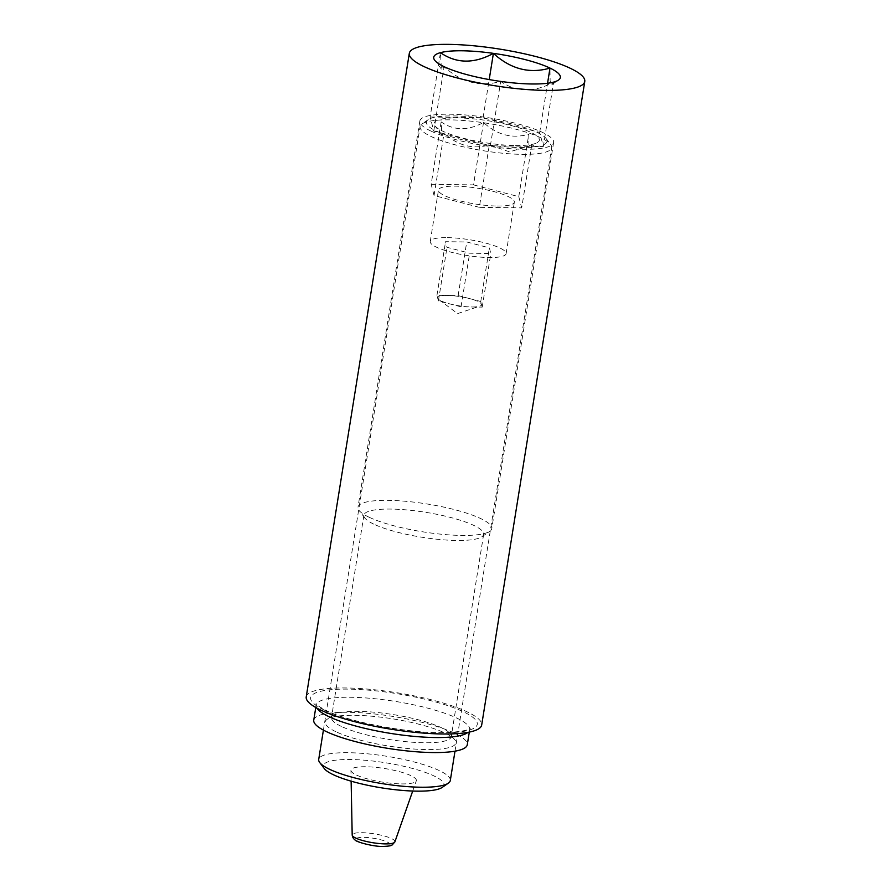 <?xml version="1.0" encoding="UTF-8"?>
<svg xmlns="http://www.w3.org/2000/svg" width="891" height="891" viewBox="0 0 891 891"><rect width="100%" height="100%" fill="white"/><g stroke="black" fill="none" stroke-linecap="round" stroke-linejoin="round"><path stroke-width="0.67" stroke-dasharray="4.46 3.34" d="M430.141 117.011L483.1 117.712L539.69 132.436L543.321 146.469L490.373 145.768L433.783 131.044L430.141 117.011L440.455 52.658L441.401 69.03L444.097 66.68C461.104 82.373 479.959 87.273 500.686 81.415C516.568 92.43 534.221 92.664 553.634 82.106L551.897 84.589L550.137 81.192L549.992 68.084M306.226 696.918A88.844 18.477 -170.9 0 1 396.874 692.73A88.844 18.477 -170.9 0 1 481.686 725.018M430.787 130.999A67.749 14.089 -170.9 0 1 419.839 121.031A67.749 14.089 -170.9 0 1 488.959 117.835A67.749 14.089 -170.9 0 1 553.623 142.46A67.749 14.089 -170.9 0 1 504.841 148.24A67.749 14.089 -170.9 0 1 430.787 130.999M368.941 517.159A67.749 14.089 -170.9 0 1 359.04 510.376A67.749 14.089 -170.9 0 1 357.993 507.179A67.749 14.089 -170.9 0 1 427.112 503.983A67.749 14.089 -170.9 0 1 491.776 528.608A67.749 14.089 -170.9 0 1 489.772 531.314A67.749 14.089 -170.9 0 1 436 533.653A67.749 14.089 -170.9 0 1 368.941 517.159M373.719 524.108A60.621 12.608 -170.9 0 1 364.865 518.05A60.621 12.608 -170.9 0 1 363.918 515.176A60.621 12.608 -170.9 0 1 425.775 512.325A60.621 12.608 -170.9 0 1 483.646 534.355A60.621 12.608 -170.9 0 1 481.853 536.783A60.621 12.608 -170.9 0 1 433.728 538.877A60.621 12.608 -170.9 0 1 373.719 524.108M341.309 726.399A60.621 12.608 -170.9 0 1 331.519 717.467A60.621 12.608 -170.9 0 1 333.312 715.039A60.621 12.608 -170.9 0 1 393.377 714.615A60.621 12.608 -170.9 0 1 450.3 733.783A60.621 12.608 -170.9 0 1 451.247 736.645A60.621 12.608 -170.9 0 1 407.577 741.824A60.621 12.608 -170.9 0 1 341.309 726.399M335.874 731.7A66.179 13.755 -170.9 0 1 327.131 719.304A66.179 13.755 -170.9 0 1 392.697 718.837A66.179 13.755 -170.9 0 1 454.833 739.764A66.179 13.755 -170.9 0 1 414.827 749.075A66.179 13.755 -170.9 0 1 335.874 731.7M313.755 720.128A77.74 16.161 -170.9 0 1 393.076 716.464A77.74 16.161 -170.9 0 1 467.285 744.72M433.783 131.044L444.097 66.68M490.373 145.768L500.686 81.415M543.321 146.469L553.634 82.106M539.69 132.436L547.564 83.253M483.1 117.712L489.204 79.577M458.13 295.612L469.446 298.552A22.208 4.622 -170.9 0 1 481.496 304.31A22.208 4.622 -170.9 0 1 479.714 306.17A22.208 4.622 -170.9 0 1 471.629 306.972A22.208 4.622 -170.9 0 1 449.721 303.887A22.208 4.622 -170.9 0 1 438.929 299.632A22.208 4.622 -170.9 0 1 437.681 298.14A22.208 4.622 -170.9 0 1 447.538 295.467L458.13 295.612L466.728 241.973L489.359 247.865L490.818 253.478L469.635 253.2L447.004 247.308L445.545 241.695L466.728 241.973M438.405 300.935L436.958 295.333L447.538 295.467A22.208 4.622 -170.9 0 1 469.446 298.552L480.772 301.503L482.22 307.105L461.048 306.827L438.405 300.935L447.004 247.308M447.349 237.641A38.413 7.986 -170.9 0 1 486.753 243.377A38.413 7.986 -170.9 0 1 506.11 253.668A38.413 7.986 -170.9 0 1 489.014 257.532A38.413 7.986 -170.9 0 1 449.599 251.797A38.413 7.986 -170.9 0 1 430.253 241.517A38.413 7.986 -170.9 0 1 447.349 237.641M497.256 206.044A38.413 7.986 9.1 0 0 514.352 202.179A38.413 7.986 9.1 0 0 477.687 188.213A38.413 7.986 9.1 0 0 438.495 190.028A38.413 7.986 9.1 0 0 457.851 200.308A38.413 7.986 9.1 0 0 497.256 206.044M515.644 145.545A53.304 11.082 9.1 0 0 537.796 142.304A53.304 11.082 9.1 0 0 488.491 120.797A53.304 11.082 9.1 0 0 434.931 125.831A53.304 11.082 9.1 0 0 515.644 145.545M531.693 145.467L509.452 151.826L489.337 144.91C472.954 149.655 457.863 145.723 444.063 133.127L441.914 135.02L441.156 121.9C453.853 130.721 467.975 130.91 483.512 122.468C497.122 135.009 512.214 138.94 528.786 134.24L528.898 144.71L530.312 147.438L531.693 145.467L521.692 207.881L479.336 207.325L489.337 144.91M442.159 787.432A61.078 12.697 9.1 0 0 385.658 762.785A61.078 12.697 9.1 0 0 324.291 768.554M401.607 783.902A33.123 6.883 9.1 0 0 416.297 780.817A33.123 6.883 9.1 0 0 384.734 768.532A33.123 6.883 9.1 0 0 350.92 770.347A33.123 6.883 9.1 0 0 368.172 779.102A33.123 6.883 9.1 0 0 401.607 783.902M450.3 780.505A66.636 13.855 9.1 0 0 386.694 756.281A66.636 13.855 9.1 0 0 318.711 759.422M522.015 154.355A66.636 13.855 9.1 0 0 551.674 147.639A66.636 13.855 9.1 0 0 550.638 144.498A66.636 13.855 9.1 0 0 488.068 123.426A66.636 13.855 9.1 0 0 422.044 123.905A66.636 13.855 9.1 0 0 420.084 126.567A66.636 13.855 9.1 0 0 453.653 144.398A66.636 13.855 9.1 0 0 522.015 154.355M519.854 147.561A61.078 12.697 9.1 0 0 546.094 138.517A61.078 12.697 9.1 0 0 488.747 119.205A61.078 12.697 9.1 0 0 428.226 119.639A61.078 12.697 9.1 0 0 451.737 136.858A61.078 12.697 9.1 0 0 519.854 147.561M479.336 207.325L434.062 195.541L444.063 133.127M434.062 195.541L431.155 184.314L441.156 121.9M431.155 184.314L473.511 184.882L483.512 122.468M473.511 184.882L518.785 196.655L528.786 134.24M518.785 196.655L521.692 207.881M482.22 307.105L490.818 253.478M461.048 306.827L469.635 253.2M436.958 295.333L445.545 241.695M480.772 301.503L489.359 247.865M316.929 708.145A77.74 16.161 -170.9 0 1 316.16 705.104A77.74 16.161 -170.9 0 1 395.481 701.44A77.74 16.161 -170.9 0 1 469.691 729.696A77.74 16.161 -170.9 0 1 468.009 732.346M324.257 710.049A84.4 17.553 -170.9 0 1 389.167 692.507A84.4 17.553 -170.9 0 1 468.454 730.353A84.4 17.553 -170.9 0 1 324.257 710.049M394.88 841.872A21.629 4.5 9.1 0 0 374.276 833.842A21.629 4.5 9.1 0 0 352.19 835.034M382.35 846.294A17.252 3.586 9.1 0 0 380.657 839.756A17.252 3.586 9.1 0 0 355.977 839.433A17.252 3.586 9.1 0 0 382.35 846.294M441.39 69.041L434.73 60.276M551.908 84.612L558.457 80.09M419.839 121.031L357.993 507.179M553.623 142.46L491.776 528.608M481.853 536.783L489.772 531.314M364.865 518.05L359.04 510.376M363.918 515.176L331.519 717.467M483.646 534.355L451.247 736.645M333.312 715.039L327.131 719.304M450.3 733.783L454.833 739.764M469.301 732.09L470.214 728.47C469.234 727.869 474.446 729.985 451.77 732.324C418.558 735.03 350.976 723.158 326.095 710.472C313.064 703.467 316.55 703.389 316.049 703.779L315.782 707.499M506.11 253.668L514.352 202.179M430.253 241.517L438.495 190.028M530.323 147.46L537.796 142.304M441.903 135.02L434.931 125.831M455 751.18L551.674 147.639M323.411 730.108L420.084 126.567M428.226 119.639L422.044 123.905M546.094 138.517L550.638 144.498M412.711 791.041L416.297 780.817M351.132 781.184L350.92 770.347M438.929 299.632L457.606 313.61L479.714 306.17"/><path stroke-width="1.34" d="M444.097 66.68A64.119 13.332 -170.9 0 1 434.73 60.276A64.119 13.332 -170.9 0 1 440.455 52.658A64.119 13.332 -170.9 0 1 493.402 53.36A64.119 13.332 -170.9 0 1 549.992 68.084A64.119 13.332 -170.9 0 1 558.457 80.09A64.119 13.332 -170.9 0 1 553.634 82.106A64.119 13.332 -170.9 0 1 500.686 81.415A64.119 13.332 -170.9 0 1 444.097 66.68M547.564 83.253L549.992 68.084C529.521 74.009 510.654 69.108 493.402 53.36C474.057 63.907 456.404 63.684 440.455 52.658M423.671 66.413A88.844 18.477 -170.9 0 1 409.314 53.326A88.844 18.477 -170.9 0 1 499.962 49.139A88.844 18.477 -170.9 0 1 584.774 81.437A88.844 18.477 -170.9 0 1 520.79 89.022A88.844 18.477 -170.9 0 1 423.671 66.413M584.774 81.437L481.686 725.018A88.844 18.477 -170.9 0 1 417.701 732.602A88.844 18.477 -170.9 0 1 320.582 710.004A88.844 18.477 -170.9 0 1 306.226 696.918L409.314 53.326M469.301 732.09L467.285 744.72A77.74 16.161 -170.9 0 1 411.297 751.347A77.74 16.161 -170.9 0 1 326.318 731.578A77.74 16.161 -170.9 0 1 313.755 720.128L315.782 707.499M489.204 79.577L493.402 53.36M323.411 730.108L318.711 759.422A66.636 13.855 9.1 0 0 319.746 762.573L324.291 768.554A61.078 12.697 9.1 0 0 416.776 791.141A61.078 12.697 9.1 0 0 442.159 787.432L448.34 783.167A66.636 13.855 9.1 0 0 450.3 780.505L455 751.18M319.746 762.573A66.636 13.855 9.1 0 0 420.641 787.221A66.636 13.855 9.1 0 0 448.34 783.167M468.009 732.346A77.74 16.161 -170.9 0 1 407.009 735.643A77.74 16.161 -170.9 0 1 328.723 716.553A77.74 16.161 -170.9 0 1 316.929 708.145M394.88 841.872L392.207 844.946C391.071 845.069 393.276 845.971 382.985 846.45C373.83 846.773 355.609 841.928 354.941 839.834C353.415 838.787 352.502 837.184 352.19 835.034A21.629 4.5 9.1 0 0 363.45 840.748A21.629 4.5 9.1 0 0 385.291 843.888A21.629 4.5 9.1 0 0 394.88 841.872L412.711 791.041M352.19 835.034L351.132 781.184"/></g></svg>
